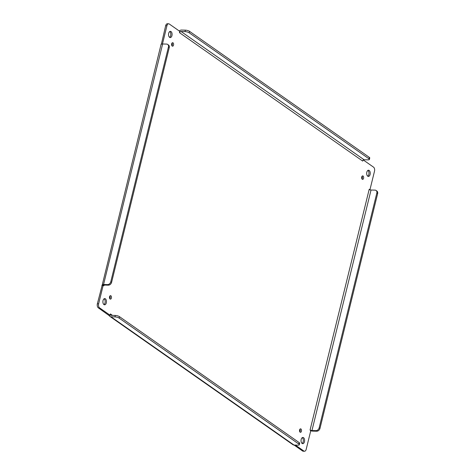 <?xml version="1.0" encoding="UTF-8"?>
<svg xmlns="http://www.w3.org/2000/svg" width="475" height="475" viewBox="0 0 475 475"><rect width="100%" height="100%" fill="white"/><g stroke="black" fill="none" stroke-linecap="round" stroke-linejoin="round"><path stroke-width="0.71" d="M299.856 431.912A1.746 1.003 91.5 0 0 300.176 431.193A1.746 1.003 91.5 0 0 299.927 429.216M367.751 176.219A3.111 1.781 91.5 0 0 368.832 174.444A3.111 1.781 91.5 0 0 367.905 170.412M171.938 45.784A1.746 1.003 91.5 0 0 172.259 45.066A1.746 1.003 91.5 0 0 172.009 43.088M109.808 298.728A1.746 1.003 91.5 0 0 110.129 298.003A1.746 1.003 91.5 0 0 109.879 296.026M361.986 178.974A1.746 1.003 91.5 0 0 362.3 178.25A1.746 1.003 91.5 0 0 362.057 176.273M302.112 443.46A3.111 1.781 91.5 0 0 303.187 441.685A3.111 1.781 91.5 0 0 302.266 437.653M103.96 304.588A3.111 1.781 91.5 0 0 105.034 302.818A3.111 1.781 91.5 0 0 104.114 298.781M169.599 37.347A3.111 1.781 91.5 0 0 170.679 35.578A3.111 1.781 91.5 0 0 169.753 31.54M363.322 159.992L373.576 167.176A3.111 1.781 -88.5 0 1 374.502 171.214L369.989 189.584L369.2 189.299L310.08 429.994L310.715 430.92L306.203 449.291A3.111 1.781 -88.5 0 1 304.481 451.25L303.21 451.214A3.111 1.781 -88.5 0 1 302.581 450.995L294.09 445.045M109.974 316.469L292.974 444.719A2.945 2.256 -55 0 0 293.995 445.045L297.95 445.152A3.111 0.902 -166.2 0 0 299.327 444.742A3.111 0.902 -166.2 0 0 298.858 444.072L119.13 318.108A3.111 0.902 -166.2 0 0 114.944 316.896L110.99 316.789A2.945 2.256 125 0 1 109.974 316.469A2.945 2.256 125 0 1 109.375 315.744L98.289 307.824A3.111 1.781 -88.5 0 1 97.363 303.786L102.273 284.846A2.945 0.855 13.8 0 1 103.568 284.495L107.522 284.602A3.111 2.381 -55 0 0 110.776 281.782L168.435 47.037A3.111 2.381 -55 0 0 167.669 44.424A3.111 2.381 -55 0 0 166.594 44.086L162.646 43.979A2.945 0.855 -166.2 0 0 161.346 44.329L165.662 25.709A3.111 1.781 -88.5 0 1 167.384 23.75L168.655 23.786A3.111 1.781 -88.5 0 1 169.284 24.005L179.698 31.302L179.508 32.686L180.072 31.944A1.395 1.069 -55 0 1 181.07 31.492L185.018 31.599A3.111 0.902 13.8 0 1 189.204 32.811L368.933 158.769A3.111 0.902 13.8 0 1 369.407 159.446A3.111 0.902 13.8 0 1 368.024 159.849L364.07 159.748A1.395 1.069 -55 0 0 363.072 160.194L362.716 161.084L363.025 160.247M301.447 431.229A1.746 1.003 -88.5 0 1 300.479 432.327A1.746 1.003 -88.5 0 1 299.523 430.558A1.746 1.003 -88.5 0 1 300.574 428.836A1.746 1.003 -88.5 0 1 301.447 431.229M370.102 174.479A3.111 1.781 -88.5 0 1 368.38 176.439A3.111 1.781 -88.5 0 1 366.682 173.286A3.111 1.781 -88.5 0 1 368.547 170.222A3.111 1.781 -88.5 0 1 370.102 174.479M173.529 45.095A1.746 1.003 -88.5 0 1 172.562 46.2A1.746 1.003 -88.5 0 1 171.606 44.424A1.746 1.003 -88.5 0 1 172.657 42.703A1.746 1.003 -88.5 0 1 173.529 45.095M111.399 298.039A1.746 1.003 -88.5 0 1 110.438 299.137A1.746 1.003 -88.5 0 1 109.482 297.368A1.746 1.003 -88.5 0 1 110.527 295.646A1.746 1.003 -88.5 0 1 111.399 298.039M363.577 178.285A1.746 1.003 -88.5 0 1 362.609 179.39A1.746 1.003 -88.5 0 1 361.653 177.614A1.746 1.003 -88.5 0 1 362.704 175.893A1.746 1.003 -88.5 0 1 363.577 178.285M304.463 441.72A3.111 1.781 -88.5 0 1 302.741 443.68A3.111 1.781 -88.5 0 1 301.043 440.527A3.111 1.781 -88.5 0 1 302.908 437.463A3.111 1.781 -88.5 0 1 304.463 441.72M106.311 302.848A3.111 1.781 -88.5 0 1 104.589 304.813A3.111 1.781 -88.5 0 1 102.891 301.655A3.111 1.781 -88.5 0 1 104.755 298.597A3.111 1.781 -88.5 0 1 106.311 302.848M171.95 35.607A3.111 1.781 -88.5 0 1 170.234 37.567A3.111 1.781 -88.5 0 1 168.53 34.414A3.111 1.781 -88.5 0 1 170.394 31.35A3.111 1.781 -88.5 0 1 171.95 35.607M304.481 451.25A3.111 1.781 -88.5 0 1 303.858 451.03L295.367 445.081M369.989 189.584L369.883 189.81A1.395 0.404 13.8 0 0 371.034 190.024L374.983 190.125A3.111 2.381 125 0 1 376.058 190.469L376.877 191.045A3.111 2.381 125 0 1 377.637 193.658L319.984 428.397A3.111 2.381 125 0 1 316.724 431.217L312.776 431.116A2.945 0.855 13.8 0 1 310.703 430.777M179.378 31.077L179.312 31A2.945 2.256 125 0 1 181.426 30.05L185.375 30.151A3.111 0.902 13.8 0 1 189.561 31.368L369.289 157.326A3.111 0.902 13.8 0 1 369.758 158.003L369.407 159.446M162.456 43.979L166.939 25.745A3.111 1.781 -88.5 0 1 168.655 23.786M102.262 284.869L161.15 44.08L161.643 44.092M102.273 284.846L103.776 285.238A1.395 0.404 -166.2 0 1 104.387 285.071L108.342 285.172A3.111 2.381 -55 0 0 111.595 282.352L169.254 47.613A3.111 2.381 -55 0 0 168.488 45L167.669 44.424M108.704 315.121L109.974 315.157L99.56 307.859A3.111 1.781 -88.5 0 1 98.634 303.822L103.146 285.451L101.876 285.416M103.936 285.736L103.776 285.238L103.146 285.451L103.936 285.736M112.456 315.376L110.42 313.951L109.974 315.157L110.58 314.854L109.375 315.744M310.715 430.92L310.804 430.332A1.395 0.404 13.8 0 0 311.956 430.54L315.905 430.647A3.111 2.381 125 0 0 319.164 427.821L376.817 193.082A3.111 2.381 125 0 0 376.058 190.469M179.698 31.302L180.072 31.944M109.974 315.157L110.58 314.854A1.395 1.069 125 0 0 110.865 315.192A1.395 1.069 125 0 0 111.346 315.347L115.3 315.453A3.111 0.902 -166.2 0 1 119.48 316.665L299.208 442.623L298.858 444.072M310.08 429.994L310.804 430.332M369.158 189.477L369.883 189.81M110.527 314.022L110.58 314.854M299.327 444.742L299.683 443.3A3.111 0.902 -166.2 0 0 299.208 442.623M303.858 451.03L302.581 450.995M165.662 25.709L166.939 25.745M103.568 284.495L162.646 43.979M97.363 303.786L98.634 303.822M98.289 307.824L99.56 307.859M293.995 445.045L110.99 316.789M179.609 32.757L362.615 161.013M103.978 285.552L104.096 285.083M316.724 431.217L315.905 430.647M185.375 30.151L185.018 31.599M107.522 284.602L108.342 285.172M114.944 316.896L115.3 315.453M371.034 190.024L311.956 430.54M181.07 31.492L364.07 159.748M319.984 428.397L319.164 427.821M377.637 193.658L376.817 193.082M189.204 32.811L189.561 31.368M369.289 157.326L368.933 158.769M111.595 282.352L110.776 281.782M168.435 47.037L169.254 47.613M119.13 318.108L119.48 316.665"/></g></svg>
